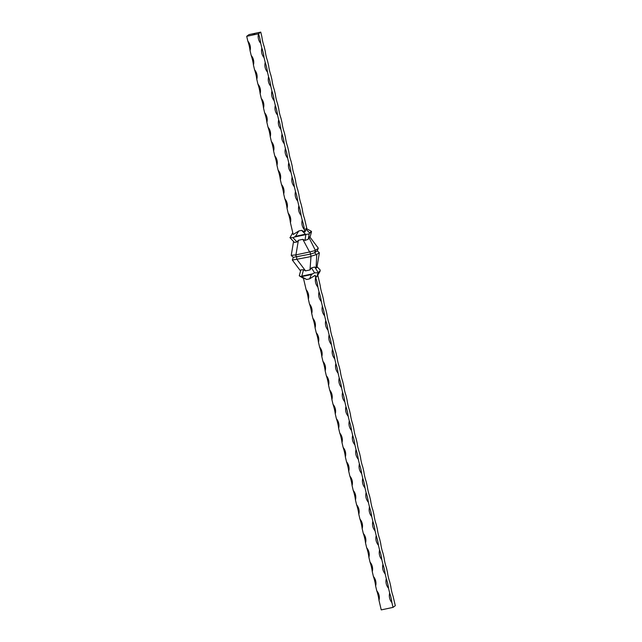 <?xml version="1.0" encoding="UTF-8"?>
<svg xmlns="http://www.w3.org/2000/svg" width="642" height="642" viewBox="0 0 642 642"><rect width="100%" height="100%" fill="white"/><g stroke="black" fill="none" stroke-linecap="round" stroke-linejoin="round"><path stroke-width="0.96" d="M253.333 34.283L252.884 34.379M248.976 34.612L246.705 36.313L258.493 33.801L260.764 32.1L248.976 34.612M253.494 34.259L254.168 34.09L253.494 34.259M253.614 34.018L254.738 33.753L253.614 34.018M253.47 34.387L253.052 34.499M290.425 222.726A10.481 10.2 -126.8 0 0 288.186 213.168A10.481 2.199 -102 0 1 290.425 222.726L293.193 234.515L298.795 230.984L301.628 230.382L304.982 231.995L306.186 228.48L311.354 231.28L309.308 233.375L311.514 231.722L311.354 231.28M260.732 43.359A10.481 2.199 78 0 0 258.493 33.801A10.481 10.2 -126.8 0 0 260.732 43.359L261.856 48.142A10.481 10.2 -126.8 0 0 264.095 57.7L265.218 62.483A10.481 10.2 -126.8 0 0 267.465 72.04L268.581 76.815A10.481 10.2 -126.8 0 0 270.828 86.381L271.943 91.156A10.481 10.2 -126.8 0 0 274.19 100.722L275.306 105.497A10.481 10.2 -126.8 0 0 277.553 115.054L278.676 119.837A10.481 10.2 -126.8 0 0 280.915 129.395L282.039 134.178A10.481 10.2 -126.8 0 0 284.278 143.736L285.401 148.519A10.481 10.2 -126.8 0 0 287.64 158.076L288.764 162.859A10.481 10.2 -126.8 0 0 291.003 172.417L292.126 177.2A10.481 10.2 -126.8 0 0 294.365 186.758L295.489 191.533A10.481 10.2 -126.8 0 0 297.736 201.098L298.851 205.873A10.481 10.2 -126.8 0 0 301.098 215.439L302.213 220.214A10.481 10.2 -126.8 0 0 304.46 229.772L304.982 231.995M246.705 36.313L247.828 41.096A10.481 2.199 -102 0 1 250.067 50.654A10.481 10.2 -126.8 0 0 247.828 41.096M250.067 50.654L251.191 55.437A10.481 2.199 -102 0 1 253.43 64.994A10.481 10.2 -126.8 0 0 251.191 55.437M253.43 64.994L254.553 69.769A10.481 2.199 -102 0 1 256.792 79.335A10.481 10.2 -126.8 0 0 254.553 69.769M256.792 79.335L257.915 84.11A10.481 2.199 -102 0 1 260.154 93.676A10.481 10.2 -126.8 0 0 257.915 84.11M260.154 93.676L261.278 98.451A10.481 2.199 -102 0 1 263.517 108.008A10.481 10.2 -126.8 0 0 261.278 98.451M263.517 108.008L264.64 112.791A10.481 2.199 -102 0 1 266.879 122.349A10.481 10.2 -126.8 0 0 264.64 112.791M266.879 122.349L268.003 127.132A10.481 2.199 -102 0 1 270.25 136.69A10.481 10.2 -126.8 0 0 268.003 127.132M270.25 136.69L271.365 141.473A10.481 2.199 -102 0 1 273.612 151.03A10.481 10.2 -126.8 0 0 271.365 141.473M273.612 151.03L274.728 155.813A10.481 2.199 -102 0 1 276.975 165.371A10.481 10.2 -126.8 0 0 274.728 155.813M276.975 165.371L278.098 170.154A10.481 2.199 -102 0 1 280.337 179.712A10.481 10.2 -126.8 0 0 278.098 170.154M280.337 179.712L281.461 184.487A10.481 2.199 -102 0 1 283.7 194.053A10.481 10.2 -126.8 0 0 281.461 184.487M283.7 194.053L284.823 198.827A10.481 2.199 -102 0 1 287.062 208.393A10.481 10.2 -126.8 0 0 284.823 198.827M287.062 208.393L288.186 213.168M298.795 230.984L295.529 236.312L305.44 234.194L301.628 230.382M295.529 236.312L294.325 237.067L305.817 234.619L305.44 234.194M294.325 237.067L293.009 237.733L297.021 241.978L298.386 240.277L295.938 254.882L291.235 255.372L293.555 241.48M309.308 233.375L308.224 239.257L308.898 237.452L315.447 250.492L309.58 251.977L302.831 239.33L298.386 240.277M302.831 239.33L305.022 240.429L305.817 234.619M309.58 251.977L295.938 254.882M297.021 241.978L294.453 242.419L290.007 237.725L292.752 232.637M308.224 239.257L305.022 240.429M291.428 255.677L293.362 257.346L310.182 254.136L314.676 252.747L317.252 250.821L318.223 248.414L315.655 250.099M318.28 248.133L309.757 236.81L308.898 237.452M310.03 237.171L311.514 231.722M305.64 228.889L309.444 232.709M293.009 237.733L289.943 237.58M308.938 234.009L305.913 234.426M295.601 255.243L296.845 256.977L296.556 259.32L292.327 260.034L300.584 270.996M310.054 252.162L311.009 256.238L310.006 269.921L311.466 267.883L314.572 272.818L318.087 272.81L320.165 270.763L320.181 269.993L317.052 266.687M315.447 250.492L314.676 252.747L316.402 254.569L311.009 256.238M318.079 272.328L314.74 267.032L316.073 268.043L316.931 267.401L319.371 252.787L317.252 250.821M319.371 252.787L316.402 254.569M316.073 268.043L316.747 254.754M318.087 272.81L320.165 270.763M318.119 272.858L316.763 276.758L320.021 271.43M314.74 267.032L311.466 267.883M310.68 256.631L296.556 259.32M310.006 269.921L305.56 270.868L297.029 259.545M303.473 278.347L299.26 275.819L301.451 276.646L301.788 276.132L312.654 273.813L314.572 272.818M301.788 276.132L303.538 269.752L305.56 270.868M301.451 276.646L311.442 274.575L312.654 273.813M301.539 276.686L306.707 279.487L309.54 278.877L311.442 274.575M303.538 269.752L300.889 269.873L299.26 275.819M292.383 259.753L293.362 257.346M260.764 32.1L261.888 36.883A10.481 2.199 78 0 0 264.127 46.441L265.25 51.216A10.481 2.199 78 0 0 267.489 60.781L268.613 65.556A10.481 2.199 78 0 0 270.852 75.122L271.975 79.897A10.481 2.199 78 0 0 274.214 89.455L275.338 94.238A10.481 2.199 78 0 0 277.577 103.795L278.7 108.578A10.481 2.199 78 0 0 280.947 118.136L282.063 122.919A10.481 2.199 78 0 0 284.31 132.477L285.425 137.26A10.481 2.199 78 0 0 287.672 146.817L288.788 151.6A10.481 2.199 78 0 0 291.035 161.158L292.158 165.933A10.481 2.199 78 0 0 294.397 175.499L295.521 180.274A10.481 2.199 78 0 0 297.76 189.839L298.883 194.614A10.481 2.199 78 0 0 301.122 204.172L302.246 208.955A10.481 2.199 78 0 0 304.485 218.513L306.916 228.881M264.095 57.7A10.481 2.199 78 0 0 261.856 48.142M267.465 72.04A10.481 2.199 78 0 0 265.218 62.483M270.828 86.381A10.481 2.199 78 0 0 268.581 76.815M274.19 100.722A10.481 2.199 78 0 0 271.943 91.156M277.553 115.054A10.481 2.199 78 0 0 275.306 105.497M280.915 129.395A10.481 2.199 78 0 0 278.676 119.837M284.278 143.736A10.481 2.199 78 0 0 282.039 134.178M287.64 158.076A10.481 2.199 78 0 0 285.401 148.519M291.003 172.417A10.481 2.199 78 0 0 288.764 162.859M294.365 186.758A10.481 2.199 78 0 0 292.126 177.2M297.736 201.098A10.481 2.199 78 0 0 295.489 191.533M301.098 215.439A10.481 2.199 78 0 0 298.851 205.873M304.46 229.772A10.481 2.199 78 0 0 302.213 220.214M391.909 602.605A10.481 2.199 78 0 0 389.662 593.048A10.481 10.2 -126.8 0 0 391.909 602.605L393.024 607.388L381.236 609.9L378.997 600.342A10.481 10.2 -126.8 0 0 376.75 590.784A10.481 2.199 -102 0 1 378.997 600.342M376.75 590.784L375.634 586.002A10.481 10.2 -126.8 0 0 373.387 576.444A10.481 2.199 -102 0 1 375.634 586.002M373.387 576.444L372.272 571.661A10.481 10.2 -126.8 0 0 370.025 562.103A10.481 2.199 -102 0 1 372.272 571.661M370.025 562.103L368.901 557.32A10.481 10.2 -126.8 0 0 366.662 547.762A10.481 2.199 -102 0 1 368.901 557.32M366.662 547.762L365.539 542.98A10.481 10.2 -126.8 0 0 363.3 533.422A10.481 2.199 -102 0 1 365.539 542.98M363.3 533.422L362.176 528.639A10.481 10.2 -126.8 0 0 359.937 519.081A10.481 2.199 -102 0 1 362.176 528.639M359.937 519.081L358.814 514.306A10.481 10.2 -126.8 0 0 356.575 504.74A10.481 2.199 -102 0 1 358.814 514.306M356.575 504.74L355.451 499.966A10.481 10.2 -126.8 0 0 353.212 490.4A10.481 2.199 -102 0 1 355.451 499.966M353.212 490.4L352.089 485.625A10.481 10.2 -126.8 0 0 349.842 476.067A10.481 2.199 -102 0 1 352.089 485.625M349.842 476.067L348.726 471.284A10.481 10.2 -126.8 0 0 346.479 461.726A10.481 2.199 -102 0 1 348.726 471.284M346.479 461.726L345.364 456.943A10.481 10.2 -126.8 0 0 343.117 447.386A10.481 2.199 -102 0 1 345.364 456.943M343.117 447.386L342.001 442.603A10.481 10.2 -126.8 0 0 339.754 433.045A10.481 2.199 -102 0 1 342.001 442.603M339.754 433.045L338.631 428.262A10.481 10.2 -126.8 0 0 336.392 418.704A10.481 2.199 -102 0 1 338.631 428.262M336.392 418.704L335.268 413.921A10.481 10.2 -126.8 0 0 333.029 404.364A10.481 2.199 -102 0 1 335.268 413.921M333.029 404.364L331.906 399.589A10.481 10.2 -126.8 0 0 329.667 390.023A10.481 2.199 -102 0 1 331.906 399.589M329.667 390.023L328.543 385.248A10.481 10.2 -126.8 0 0 326.305 375.682A10.481 2.199 -102 0 1 328.543 385.248M326.305 375.682L325.181 370.907A10.481 10.2 -126.8 0 0 322.942 361.35A10.481 2.199 -102 0 1 325.181 370.907M322.942 361.35L321.819 356.567A10.481 10.2 -126.8 0 0 319.58 347.009A10.481 2.199 -102 0 1 321.819 356.567M319.58 347.009L318.456 342.226A10.481 10.2 -126.8 0 0 316.209 332.668A10.481 2.199 -102 0 1 318.456 342.226M316.209 332.668L315.094 327.885A10.481 10.2 -126.8 0 0 312.847 318.328A10.481 2.199 -102 0 1 315.094 327.885M312.847 318.328L311.731 313.545A10.481 10.2 -126.8 0 0 309.484 303.987A10.481 2.199 -102 0 1 311.731 313.545M309.484 303.987L308.361 299.204A10.481 10.2 -126.8 0 0 306.122 289.646A10.481 2.199 -102 0 1 308.361 299.204M306.122 289.646L303.361 277.866L306.707 279.487M389.662 593.048L388.538 588.265A10.481 2.199 78 0 0 386.299 578.707A10.481 10.2 -126.8 0 0 388.538 588.265M386.299 578.707L385.176 573.924A10.481 2.199 78 0 0 382.937 564.366A10.481 10.2 -126.8 0 0 385.176 573.924M382.937 564.366L381.813 559.591A10.481 2.199 78 0 0 379.574 550.025A10.481 10.2 -126.8 0 0 381.813 559.591M379.574 550.025L378.451 545.251A10.481 2.199 78 0 0 376.212 535.685A10.481 10.2 -126.8 0 0 378.451 545.251M376.212 535.685L375.088 530.91A10.481 2.199 78 0 0 372.85 521.352A10.481 10.2 -126.8 0 0 375.088 530.91M372.85 521.352L371.726 516.569A10.481 2.199 78 0 0 369.479 507.011A10.481 10.2 -126.8 0 0 371.726 516.569M369.479 507.011L368.364 502.229A10.481 2.199 78 0 0 366.117 492.671A10.481 10.2 -126.8 0 0 368.364 502.229M366.117 492.671L365.001 487.888A10.481 2.199 78 0 0 362.754 478.33A10.481 10.2 -126.8 0 0 365.001 487.888M362.754 478.33L361.639 473.547A10.481 2.199 78 0 0 359.392 463.989A10.481 10.2 -126.8 0 0 361.639 473.547M359.392 463.989L358.268 459.207A10.481 2.199 78 0 0 356.029 449.649A10.481 10.2 -126.8 0 0 358.268 459.207M356.029 449.649L354.906 444.874A10.481 2.199 78 0 0 352.667 435.308A10.481 10.2 -126.8 0 0 354.906 444.874M352.667 435.308L351.543 430.533A10.481 2.199 78 0 0 349.304 420.967A10.481 10.2 -126.8 0 0 351.543 430.533M349.304 420.967L348.181 416.193A10.481 2.199 78 0 0 345.942 406.635A10.481 10.2 -126.8 0 0 348.181 416.193M345.942 406.635L344.818 401.852A10.481 2.199 78 0 0 342.579 392.294A10.481 10.2 -126.8 0 0 344.818 401.852M342.579 392.294L341.456 387.511A10.481 2.199 78 0 0 339.217 377.953A10.481 10.2 -126.8 0 0 341.456 387.511M339.217 377.953L338.093 373.171A10.481 2.199 78 0 0 335.846 363.613A10.481 10.2 -126.8 0 0 338.093 373.171M335.846 363.613L334.731 358.83A10.481 2.199 78 0 0 332.484 349.272A10.481 10.2 -126.8 0 0 334.731 358.83M332.484 349.272L331.368 344.489A10.481 2.199 78 0 0 329.121 334.931A10.481 10.2 -126.8 0 0 331.368 344.489M329.121 334.931L327.998 330.157A10.481 2.199 78 0 0 325.759 320.591A10.481 10.2 -126.8 0 0 327.998 330.157M325.759 320.591L324.635 315.816A10.481 2.199 78 0 0 322.396 306.25A10.481 10.2 -126.8 0 0 324.635 315.816M322.396 306.25L321.273 301.475A10.481 2.199 78 0 0 319.034 291.917A10.481 10.2 -126.8 0 0 321.273 301.475M319.034 291.917L317.91 287.135A10.481 2.199 78 0 0 315.671 277.577A10.481 10.2 -126.8 0 0 317.91 287.135M315.671 277.577L315.15 275.354L309.54 278.877M317.766 275.121L320.181 285.433A10.481 2.199 78 0 0 322.42 294.991L323.544 299.774A10.481 2.199 78 0 0 325.791 309.332L326.906 314.115A10.481 2.199 78 0 0 329.153 323.672L330.269 328.455A10.481 2.199 78 0 0 332.516 338.013L333.639 342.796A10.481 2.199 78 0 0 335.878 352.354L337.002 357.129A10.481 2.199 78 0 0 339.241 366.694L340.364 371.469A10.481 2.199 78 0 0 342.603 381.035L343.727 385.81A10.481 2.199 78 0 0 345.966 395.368L347.089 400.151A10.481 2.199 78 0 0 349.328 409.708L350.452 414.491A10.481 2.199 78 0 0 352.691 424.049L353.814 428.832A10.481 2.199 78 0 0 356.061 438.39L357.177 443.173A10.481 2.199 78 0 0 359.424 452.73L360.539 457.513A10.481 2.199 78 0 0 362.786 467.071L363.902 471.846A10.481 2.199 78 0 0 366.149 481.412L367.272 486.187A10.481 2.199 78 0 0 369.511 495.752L370.635 500.527A10.481 2.199 78 0 0 372.874 510.085L373.997 514.868A10.481 2.199 78 0 0 376.236 524.426L377.36 529.209A10.481 2.199 78 0 0 379.599 538.766L380.722 543.549A10.481 2.199 78 0 0 382.961 553.107L384.085 557.89A10.481 2.199 78 0 0 386.332 567.448L387.447 572.231A10.481 2.199 78 0 0 389.694 581.788L390.809 586.563A10.481 2.199 78 0 0 393.056 596.129L395.295 605.687L393.024 607.388M316.217 277.167L315.15 275.354"/></g></svg>
